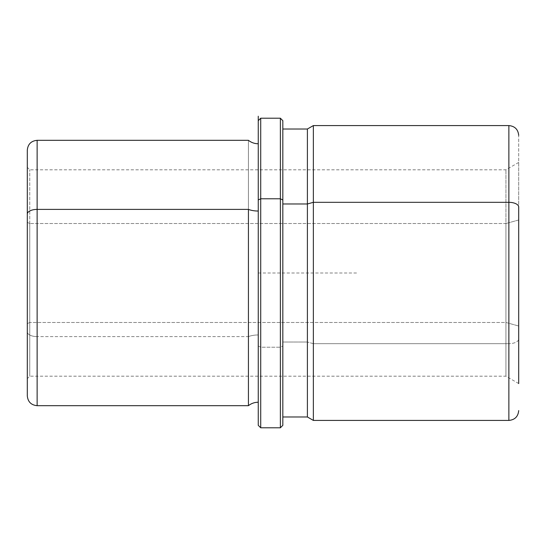 <?xml version="1.0" encoding="UTF-8"?>
<svg xmlns="http://www.w3.org/2000/svg" width="546" height="546" viewBox="0 0 546 546"><rect width="100%" height="100%" fill="white"/><g stroke="black" fill="none" stroke-linecap="round" stroke-linejoin="round"><path stroke-width="0.41" stroke-dasharray="2.73 2.05" d="M248.43 336.609L248.43 405.678L248.43 336.609A15.759 7.555 0 0 1 258.258 334.957A15.759 7.555 180 0 0 248.43 336.609L37.128 336.609L37.128 405.678L37.128 336.609L248.43 336.609L248.43 140.322L248.43 336.609M258.258 211.043L258.258 402.238L258.258 211.043M307.398 416.98L307.398 342.028L282.828 342.028L282.828 416.98L282.828 129.02L282.828 342.028L307.398 342.028L307.398 129.02L307.398 416.98M313.356 420.42L313.356 343.68L307.398 342.028L313.356 343.68L313.356 125.58L313.356 420.42M518.7 326.01L518.7 219.99L505.93 223.526L505.93 376.194L505.93 322.474L518.7 326.01L505.93 322.474L505.93 169.806L505.93 223.526L518.7 219.99L518.7 162.435L518.7 326.01M282.828 199.966L282.828 416.98M282.828 203.972L282.828 416.789L282.828 203.972M280.371 347.208L280.371 427.791L280.371 347.208L282.828 346.034L280.371 347.208L260.715 347.208L260.715 427.791L260.715 347.208L280.371 347.208L280.371 118.209L280.371 347.208M282.828 425.334L282.828 120.666M258.258 402.238L258.258 199.966M356.538 273L258.258 273L258.258 120.666L258.258 346.034L260.715 347.208L260.715 118.209L260.715 347.208L258.258 346.034L258.258 425.334L258.258 273L258.258 371.28M29.757 223.526L29.757 376.194L29.757 322.474L505.93 322.474L505.93 376.194L505.93 223.526L29.757 223.526L505.93 223.526L505.93 169.806L505.93 322.474L29.757 322.474L29.757 169.806L29.757 322.474L27.3 323.655L27.3 167.349L27.3 222.345L29.757 223.526L27.3 222.345L27.3 378.651L27.3 323.655L29.757 322.474L29.757 376.194L29.757 223.526M508.872 420.42L508.872 343.68L313.356 343.68L508.872 343.68L508.872 125.58L508.872 343.68A9.828 4.709 180 0 0 518.7 338.964L518.7 135.585L518.7 338.964A9.828 4.709 0 0 1 508.872 343.68L508.872 420.42M37.128 140.322L37.128 336.609L37.128 140.322M27.3 150.15L27.3 214.1M27.3 323.655L27.3 168.932L27.3 323.655M27.3 331.9A9.828 4.709 180 0 0 37.128 336.609A9.828 4.709 0 0 1 27.3 331.9L27.3 395.85M518.7 383.565L505.93 376.194L29.757 376.194L27.3 378.651M518.7 162.435L505.93 169.806L29.757 169.806L27.3 167.349"/><path stroke-width="0.82" d="M27.3 331.9L27.3 214.1A9.828 4.709 0 0 1 37.128 209.391L37.128 140.322L37.128 209.391L248.43 209.391L37.128 209.391A9.828 4.709 180 0 0 27.3 214.1L27.3 395.85C27.88 401.822 31.156 405.098 37.128 405.678L37.128 209.391L37.128 405.678L248.43 405.678L248.43 209.391A15.759 7.555 180 0 0 258.258 211.043A15.759 7.555 0 0 1 248.43 209.391L248.43 405.678C251.317 403.419 254.593 402.272 258.258 402.238L258.258 199.966L260.715 198.792L280.371 198.792L282.828 199.966L282.828 425.334L280.371 427.791L280.371 118.209L280.371 427.791L260.715 427.791L260.715 118.209L260.715 427.791L258.258 425.334L258.258 116.23L258.258 425.334M282.828 203.972L307.398 203.972L307.398 416.98L307.398 203.972L282.828 203.972M518.7 135.408C518.12 129.436 514.844 126.16 508.872 125.58L508.872 202.32L313.356 202.32L508.872 202.32L508.872 125.58L313.356 125.58L313.356 202.32L313.356 125.58L307.398 129.02L307.398 203.972L313.356 202.32L313.356 420.42L313.356 202.32L307.398 203.972L307.398 129.02L282.828 129.02M518.7 410.592C518.12 416.564 514.844 419.84 508.872 420.42L508.872 202.32A9.828 4.709 0 0 1 518.7 207.036L518.7 383.565L518.7 207.036A9.828 4.709 180 0 0 508.872 202.32L508.872 420.42L313.356 420.42L307.398 416.98L282.828 416.98L282.828 199.966L280.371 198.792L260.715 198.792L258.258 199.966M258.258 120.666L260.715 118.209L280.371 118.209L282.828 120.666L282.828 199.966M27.3 214.1L27.3 150.15C27.88 144.178 31.156 140.902 37.128 140.322L248.43 140.322C251.317 142.581 254.593 143.728 258.258 143.762"/></g></svg>
